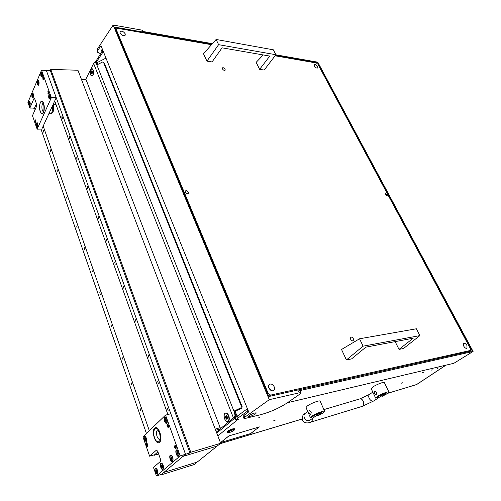 <?xml version="1.0" encoding="UTF-8"?>
<svg xmlns="http://www.w3.org/2000/svg" width="501" height="501" viewBox="0 0 501 501"><rect width="100%" height="100%" fill="white"/><g stroke="black" fill="none" stroke-linecap="round" stroke-linejoin="round"><path stroke-width="0.75" d="M258.485 417.903L259.988 417.346L258.485 417.903M422.324 372.744L423.483 372.281L422.324 372.744M437.486 368.354L438.619 367.897L437.486 368.354M431.054 370.22L432.194 369.757L431.054 370.22M402.372 382.77L401.213 383.234L402.372 382.77M275.181 420.176L273.765 420.708L275.181 420.176M232.865 434.73L228.976 435.945L222.782 440.799L228.869 435.914L232.865 434.73M256.719 428.837L250.725 433.584L246.949 434.718L250.632 433.553L256.719 428.837M257.151 428.605L259.023 427.052L233.128 434.718L259.374 426.89L257.119 428.53M246.705 434.73L220.478 442.652L222.582 440.968L220.828 442.489L246.705 434.73M248.208 410.67L247.613 411.064L246.836 409.135L237.349 416.043L238.107 417.953L247.613 411.064M238.107 417.953L235.72 419.995L238.683 419.256L237.812 419.531L217.847 435.908M235.163 418.122L237.349 416.043M246.836 409.135L247.425 408.747M103.363 51.622L102.956 52.123L102.442 50.845L95.29 62.212M102.442 50.845L102.849 50.351M105.974 58.091L96.937 62.725L97.651 64.523M96.23 60.277L96.737 61.548L102.956 52.123M96.737 61.548L96.029 62.994M240.9 407.839L241.432 406.461L242.202 406.806L241.67 408.183L240.9 407.839L234.518 410.876L235.313 411.208L234.787 412.592L235.915 415.435L235.996 417.164M234.687 418.247L235.282 418.874M237.499 419.594L237.812 419.531M235.144 411.308L237.105 416.25M233.961 430.397L234.336 429.977C233.316 429.582 231.33 430.271 228.375 432.031L228.149 432.664C229.853 432.545 231.788 431.787 233.961 430.397M228.061 432.626L227.385 432.319L227.798 431.687C230.704 429.883 232.971 429.05 234.606 429.188L234.593 429.376M234.443 428.781L234.424 428.731C232.796 428.593 230.529 429.426 227.617 431.229L227.366 432.269M323.408 412.811L324.642 411.308C324.228 410.25 314.972 413.832 311.653 416.344L310.47 417.803L310.852 417.953L314.096 415.611C317.496 413.575 320.039 412.592 321.73 412.655L317.753 415.868L323.408 412.811M320.177 401.232L320.133 401.126C319.682 399.998 310.457 403.518 307.188 406.079L306.036 407.582L310.426 417.702M309.468 410.651C311.052 411.283 311.472 412.467 310.72 414.195L310.482 414.308C308.898 413.682 308.478 412.505 309.23 410.77L309.48 410.651C311.24 411.227 311.653 412.411 310.72 414.195L310.564 414.283M317.327 414.903L317.753 415.868M387.417 393.554L388.889 391.957C388.488 391.099 380.453 394.293 377.115 396.654L375.888 398.301L379.257 396.009C382.426 394.143 384.73 393.229 386.171 393.254L381.944 396.473L387.417 393.554M384.386 382.614L384.342 382.513C383.91 381.587 375.9 384.743 372.606 387.135L371.228 388.745L375.656 398.113M374.923 391.369L374.93 391.369C376.545 391.92 376.965 393.016 376.176 394.663L375.925 394.775C374.297 394.231 373.878 393.135 374.667 391.488L374.923 391.369C376.708 391.87 377.128 392.966 376.176 394.663L376.013 394.75M381.574 395.696L381.944 396.473M314.321 66L314.202 64.623C315.254 64.172 316.407 64.817 317.653 66.564L317.778 67.948C316.726 68.399 315.574 67.748 314.321 66M268.617 387.141L270.866 390.354M268.887 387.987C268.292 386.396 268.455 385.188 269.363 384.367C271.21 383.509 272.832 384.336 274.235 386.841C274.836 388.444 274.673 389.659 273.753 390.486C271.905 391.325 270.283 390.492 268.887 387.987M463.738 346.153L463.675 343.354C464.74 342.997 465.824 343.705 466.938 345.471L467.001 348.276C465.936 348.627 464.847 347.919 463.738 346.153M120.096 32.96L120.071 31.632C121.756 30.655 123.465 31.388 125.206 33.824L125.225 35.164C123.547 36.135 121.831 35.402 120.096 32.96M387.179 194.72L385.244 193.58L385.3 194.695L387.235 195.835L387.179 194.72M188.338 192.209C187.405 190.756 186.416 190.336 185.376 190.944L185.314 192.171C186.247 193.624 187.236 194.05 188.276 193.442L188.338 192.209M350.625 339.215L350.738 337.267C351.664 336.879 352.535 337.367 353.355 338.739L353.243 340.699C352.322 341.081 351.445 340.586 350.625 339.215M222.394 68.837L222.363 67.892C223.246 67.441 224.166 67.892 225.112 69.244L225.149 70.19C224.26 70.641 223.346 70.19 222.394 68.837M267.709 393.861L268.235 393.479L270.609 395.107L470.376 350.468L470.489 348.796L317.891 64.203L316.381 62.988L275.093 55.793M270.609 395.107L268.78 396.423M468.391 351.696L470.376 350.468M211.491 44.708L117.102 28.256L116.169 29.29L268.235 393.479M116.169 29.29L115.831 29.803M249.298 415.417L248.527 416.381C250.037 416.6 252.372 415.78 255.554 413.907L256.33 412.937C254.827 412.718 252.479 413.544 249.298 415.417M101.979 51.54L101.496 50.97L102.185 48.697M101.365 50.194L102.53 50.714M97.589 52.123L97.163 51.052L97.444 48.954L113.163 25.05L269.287 399.673L244.845 417.176L243.924 418.341L245.816 418.297L260.877 414.634C270.427 412.004 279.176 408.108 287.129 402.954L299.798 394.143L300.894 392.822L299.272 392.828L298.446 390.918L473.088 351.464L317.791 62.174L275.844 54.809M212.405 43.668L142.416 31.375L141.871 30.123L143.781 31.507M287.468 402.716L453.881 363.275L473.088 351.464M100.551 53.713L97.67 52.323L97.952 50.225L100.958 45.666L248.703 411.903L244.068 415.241L243.148 416.406L243.893 418.26M298.446 390.918L300.105 391.012M211.998 44.132L114.704 27.11L268.824 396.523L472.243 350.832L317.603 62.612L275.506 55.248M113.163 25.05L141.871 30.123M299.272 392.828L269.287 399.673M317.603 62.612L316.889 63.395M218.611 44.67L275.901 54.734L264.184 70.052L259.643 69.345L269.776 56.074L222.075 47.827L212.055 61.942L206.944 61.147L218.611 44.67L216.119 39.466L203.494 53.757L206.944 61.147M275.901 54.734L273.383 49.824L216.119 39.466M263.225 54.941L256.161 62.343L259.643 69.345M363.093 346.185L419.882 335.601L403.499 348.514L399.015 349.41L413.2 338.219L365.874 347.137L351.558 358.904L346.404 359.937L363.093 346.185L359.543 338.776L341.525 349.485L346.404 359.937M419.882 335.601L416.387 328.781L359.543 338.776M399.015 349.41L395.145 341.619M224.955 412.999C222.275 415.003 225.782 424.015 228.337 421.642L229.095 420.345C229.577 417.859 229.045 415.592 227.485 413.557L224.955 412.999M90.725 69.564C89.823 74.048 90.456 76.183 92.629 75.964L93.004 75.394C93.793 73.234 93.712 71.186 92.766 69.263C92.046 68.311 91.364 68.412 90.725 69.564M235.558 417.527L233.059 418.229L233.266 417.427L235.758 416.663L235.558 417.527L216.764 433.077M233.059 418.229L216.382 432.075L220.121 428.969L215.68 430.246M235.407 416.826L234.631 416.525L233.266 417.427L93.637 63.452L85.59 79.672L86.097 79.759L81.538 79.653L215.236 429.094L220.196 427.679L86.097 79.759M93.725 63.489L94.676 62.343L95.534 62.406L97.044 64.779M234.631 416.525L235.113 415.116L235.915 415.435M234.787 412.592L233.986 412.26L235.113 415.116M233.986 412.26L234.518 410.876M241.432 406.461L103.5 62.293L102.511 62.03L97.338 64.679L96.355 64.429L96.574 64.692M96.649 63.784L95.597 62.519L96.355 64.429M242.202 406.806L104.527 63.546L103.5 62.293M235.313 411.208L241.67 408.183M91.902 75.995L92.817 75.72M91.126 72.276L91.245 73.559L91.896 74.104L92.391 72.582L92.209 71.255L91.664 70.835L91.126 72.276M91.326 71.699L92.347 71.731L92.303 72.376M90.65 74.781L91.714 75.989C93.242 75.325 93.643 73.378 92.917 70.146L91.858 68.944C90.33 69.608 89.923 71.555 90.65 74.781M92.773 69.276L92.046 68.95M92.403 72.595L92.278 73.24M227.836 421.473L229.114 420.276M225.525 416.519L225.675 418.072L226.803 419.318L227.141 418.611L227.492 418.736L227.141 416.325L226.302 415.354L225.525 416.519M226.734 416.074L227.185 417.997M224.692 418.899C225.5 420.784 226.458 421.673 227.567 421.56C229.07 420.752 229.358 418.817 228.425 415.755C227.617 413.889 226.665 413.006 225.563 413.106C224.053 413.907 223.765 415.843 224.692 418.899M227.385 413.45L225.713 413.087M226.032 418.316L227.611 418.247M220.196 427.679L220.121 428.969M81.513 79.571L85.59 79.672M168.186 410.883L167.503 408.447L168.186 410.883M158.335 383.653L157.696 381.274L158.335 383.653M148.759 357.188L148.158 354.852L148.759 357.188M136.059 322.08L135.508 319.813L136.059 322.08M123.828 288.269L123.327 286.065L123.828 288.269M115.186 264.378L114.71 262.217L115.186 264.378M106.769 241.113L106.325 238.99L106.769 241.113M98.572 218.449L98.152 216.369L98.572 218.449M87.669 188.32L87.287 186.284L87.005 186.485L87.393 188.514L87.669 188.32M77.141 159.218L76.785 157.233L76.86 159.431L77.141 159.218M69.689 138.608L69.351 136.654L69.063 136.879L69.401 138.827L69.689 138.608M62.412 118.499L62.093 116.576L61.798 116.814L62.118 118.731L62.412 118.499M36.385 126.715L37.118 129.177L41.808 129.101L56.218 97.67L46.33 70.391L50.3 70.509L50.783 69.401L77.937 70.24L220.665 443.279L190.775 452.259L189.923 452.96L180.21 455.885L156.412 475.95L161.572 474.341L185.527 454.282L183.022 456.386L217.177 446.072L220.665 443.279M37.118 129.177L51.371 97.626L41.527 70.246L46.33 70.391L185.527 454.282L170.828 413.745L165.549 415.129L166.589 418.022L166.025 417.264L164.654 417.076C163.007 418.454 165.249 424.723 166.808 423.076L167.253 419.857L178.444 450.981L177.786 450.105L176.427 449.892C174.711 451.176 177.028 457.657 178.657 456.098L179.126 452.879L180.21 455.885M167.904 414.515L54.722 100.933M50.783 69.401L190.775 452.259M50.3 70.509L189.923 452.96M43.455 130.348L43.769 132.183L43.455 130.348M50.163 149.63L50.488 151.496L50.163 149.63M57.026 169.369L57.364 171.267L57.026 169.369M66.702 197.206L67.071 199.147L66.702 197.206M76.703 225.982L77.104 227.968L76.703 225.982M84.218 247.588L84.638 249.611L84.218 247.588M91.915 269.745L92.359 271.799L91.915 269.745M99.812 292.459L100.288 294.55L99.812 292.459M110.971 324.554L111.485 326.708L110.971 324.554M122.532 357.814L123.089 360.025L122.532 357.814M131.237 382.845L131.826 385.1L131.237 382.845M140.174 408.559L140.8 410.864L140.174 408.559M33.717 108.078L34.074 109.099L35.853 105.003L36.717 105.01M160.689 474.616L160.815 474.973L194.044 464.602L197.219 462.06L163.858 472.43L160.815 474.973M163.858 472.43L197.219 462.06L217.177 446.072L183.022 456.386L163.858 472.43M43.199 126.077L149.323 430.71M41.007 129.114L146.442 433.478M153.876 454.946L154.014 455.346L156.982 452.691L158.097 452.365M35.358 109.099L34.074 109.099M158.66 453.981L154.014 455.346M36.128 104.377L36.629 104.377M53.3 104.44L55.987 104.452M42.228 72.2L41.013 72.47C40.481 75.438 40.863 76.941 42.165 76.985L42.673 73.434M28.926 105.047L28.983 105.529L29.853 105.786L30.116 105.367L29.791 101.096L28.751 101.402L28.795 104.703M36.441 127.21L37.381 127.479L37.613 127.11L37.268 122.77L36.21 123.039L36.247 126.365M49.674 94.269C48.534 95.365 48.478 96.912 49.505 98.897L49.693 98.973C50.839 97.87 50.889 96.33 49.856 94.345L48.935 94.545C48.384 97.582 48.791 99.11 50.156 99.129L50.651 95.61M37.512 80.724C36.993 83.661 37.375 85.151 38.652 85.208L38.652 80.404L37.512 80.724M32.064 93.581C31.563 96.455 31.939 97.927 33.185 98.002L33.141 93.274L32.064 93.581M35.22 120.171L35.602 122.513L35.928 122.231L35.546 119.889L35.22 120.171M47.889 91.62L48.271 94.038L48.641 93.725L48.259 91.307L47.889 91.62M42.754 77.317L43.124 79.709L43.499 79.383L43.13 76.991L42.754 77.317M40.193 102.642C38.915 107.972 39.516 111.679 42.003 113.771L43.618 112.393C44.915 107.076 44.326 103.356 41.84 101.227L40.193 102.642M36.416 103.72L34.519 108.078L29.86 108.078L28.983 105.529M28.563 104.321L27.912 102.417L41.527 70.246M51.371 97.626L56.218 97.67M34.669 98.753L33.861 98.747L29.86 108.078M33.861 98.747L34.287 98.371L34.757 98.966L36.542 104.076L36.535 106.406L32.477 115.687L36.016 125.97M170.334 455.152C168.662 456.405 170.929 462.818 172.513 461.296L172.901 460.688C173.321 458.697 172.895 456.918 171.624 455.346L170.334 455.152M160.902 463.293C159.299 464.483 161.491 470.79 163.007 469.331L163.37 468.779C163.789 466.788 163.364 465.016 162.092 463.45L160.902 463.293M144.413 440.705L144.513 441.368L146.292 442.358L146.58 441.92C147.043 439.997 146.668 438.25 145.447 436.69L144.301 436.571L143.912 439.609L144.225 440.16M155.316 472.38L155.423 473.063L157.264 474.184L157.608 473.664C158.028 471.673 157.608 469.907 156.337 468.354L155.204 468.21L154.796 471.247L155.122 471.823M147.707 446.466L147.544 446.554C146.536 445.934 146.254 444.919 146.693 443.51L146.856 443.416C147.864 444.036 148.152 445.057 147.707 446.466M168.336 427.334L168.142 427.434C167.052 426.802 166.752 425.75 167.234 424.266L167.434 424.165C168.524 424.798 168.824 425.856 168.336 427.334M175.989 448.671L175.82 448.758C174.686 448.113 174.367 447.042 174.868 445.533L175.043 445.445C176.177 446.09 176.49 447.168 175.989 448.671M159.594 442.264L158.792 442.696C155.034 443.905 151.327 430.835 154.634 428.167L155.504 427.691C159.237 426.489 162.963 439.684 159.594 442.264L158.792 442.696C155.034 443.905 151.327 430.835 154.634 428.167L155.504 427.691C159.237 426.489 162.963 439.684 159.594 442.264M143.912 439.609L142.954 436.828L165.549 415.129M144.513 441.368L149.617 456.192L156.525 450.036L157.74 451.357L160.395 458.947L160.289 461.527L153.481 467.433L154.796 471.247M155.423 473.063L156.412 475.95M167.253 419.857L166.589 418.022M179.126 452.879L178.444 450.981M149.617 456.192L154.753 454.689L157.915 451.858M42.178 113.777L41.163 113.195M42.046 113.689L40.982 112.982C39.078 108.968 39.028 105.21 40.838 101.716L41.758 101.296C44.877 101.183 45.178 114.297 42.046 113.689M40.763 101.797L41.74 101.215M48.847 113.746L50.576 113.74C51.885 113.282 52.599 111.391 52.711 108.059L52.536 105.705M50.576 113.74L51.735 113.401C53.688 112.061 54.189 108.993 53.231 104.189M147.413 445.859L146.743 445.539L147.394 446.31L147.689 444.525L146.818 443.698L146.674 445.345L147.62 445.101M147.394 445.865L147.006 444.105L146.674 445.345M146.849 445.226L147.607 445.007M146.893 445.358L147.626 445.145M35.621 121.937L35.295 121.956L35.546 122.294L35.878 120.516L35.496 120.096L35.339 121.837M35.59 121.937L35.558 120.465L35.245 121.818M35.358 121.611L35.828 121.611M35.389 121.705L35.803 121.699M166.539 422.794L167.221 422.343M165.13 420.226L165.53 421.247L166.2 421.397L165.818 418.842L165.261 418.748L165.13 420.226M165.13 419.669L166.044 419.425L166.382 420.458M165.343 422.381L166.332 422.875C167.491 421.779 167.415 420.076 166.119 417.759L165.136 417.27C163.977 418.354 164.046 420.057 165.343 422.381M166.075 417.314L165.28 417.258M165.111 419.669L166.044 419.425M41.84 76.816L42.347 76.753M41.383 74.993L41.658 75.638L42.015 75.388L41.808 73.328L41.395 75M41.577 76.753L41.733 76.816C42.854 75.707 42.917 74.173 41.902 72.219L41.752 72.157C40.631 73.259 40.568 74.793 41.577 76.753M49.806 98.979L50.332 98.891M49.311 97.113L49.593 97.783L49.968 97.545L49.749 95.453L49.311 97.113M37.055 127.329L37.544 127.248M36.56 125.519L36.83 126.177L37.18 125.976L36.968 123.96L36.56 125.519L37.231 125.519L36.611 125.526M36.755 127.235L36.961 127.329C37.995 126.283 38.026 124.812 37.061 122.902L36.861 122.814C35.828 123.853 35.796 125.325 36.755 127.235M29.559 105.617L30.022 105.554M29.096 103.845L29.359 104.484L29.697 104.264L29.484 102.273L29.096 103.845M29.283 105.536L29.465 105.617C30.48 104.565 30.517 103.106 29.578 101.221L29.402 101.152C28.388 102.191 28.344 103.657 29.283 105.536M32.878 97.833L33.354 97.77M32.415 96.048L32.678 96.687L33.022 96.461L32.816 94.451L32.415 96.048M32.609 97.758L32.778 97.833C33.824 96.768 33.868 95.284 32.909 93.386L32.74 93.311C31.695 94.376 31.651 95.854 32.609 97.758M38.333 85.038L38.828 84.976M37.876 83.229L38.145 83.874L38.502 83.629L38.289 81.588L37.894 83.235M38.07 84.97L38.233 85.038C39.322 83.943 39.379 82.433 38.389 80.498L38.226 80.429C37.137 81.519 37.08 83.034 38.07 84.97M157.089 473.84L157.683 473.451M155.667 471.284L156.049 472.305L156.694 472.512L156.312 470.019L155.78 469.875L155.667 471.284M156.525 470.514L156.894 471.585M155.874 473.37L156.894 473.933C157.909 472.894 157.809 471.253 156.6 469.011L155.586 468.46C154.571 469.487 154.665 471.128 155.874 473.37M156.425 468.435L155.736 468.441M146.079 442.057L146.661 441.707M144.745 439.584L145.121 440.573L145.728 440.736L145.371 438.294L144.858 438.181L144.745 439.584M145.591 438.907L145.941 439.753M144.952 441.638L145.885 442.145C146.912 441.112 146.831 439.49 145.641 437.273L144.714 436.778C143.687 437.799 143.762 439.421 144.952 441.638M145.528 436.772L144.864 436.766M162.819 468.986L163.439 468.573M161.372 466.406L161.767 467.433L162.424 467.64L162.036 465.116L161.491 464.978L161.372 466.406M161.391 465.849L162.255 465.586L162.612 466.725M161.579 468.516L162.625 469.08C163.67 468.022 163.57 466.356 162.33 464.089L161.297 463.538C160.251 464.584 160.345 466.243 161.579 468.516M162.174 463.525L161.447 463.519M172.3 460.958L172.964 460.494M170.81 458.327L171.217 459.373L171.906 459.574L171.505 457.006L170.941 456.868L170.81 458.327M171.73 457.494L172.037 458.665M171.023 460.488L172.1 461.045C173.202 459.956 173.108 458.258 171.818 455.948L170.753 455.396C169.651 456.474 169.739 458.171 171.023 460.488M171.686 455.409L170.904 455.378M178.431 455.766L179.126 455.265M176.916 453.111L177.335 454.169L178.03 454.363L177.63 451.758L177.047 451.626L176.916 453.111M177.842 452.265L178.199 453.436M177.135 455.296L178.231 455.854C179.364 454.745 179.27 453.023 177.949 450.681L176.866 450.136C175.726 451.232 175.813 452.954 177.135 455.296M177.842 450.161L177.016 450.117M175.669 448.026L174.912 447.687L175.638 448.508L175.983 446.616L174.993 445.746L174.836 447.474L175.895 447.193M175.644 448.032L175.212 446.166L174.836 447.474M175.037 447.349L175.882 447.105M175.087 447.493L175.901 447.249M168.01 426.714L167.284 426.401L167.973 427.184L168.323 425.299L167.384 424.46L167.209 426.201L168.248 425.944M167.985 426.72L167.585 424.879L167.209 426.201M167.403 426.063L168.236 425.837M167.453 426.201L168.255 425.982M43.161 79.114L42.829 79.164L43.067 79.477L43.449 77.599L43.073 77.204L42.873 79.045M43.124 79.114L43.13 77.586L42.779 79.026M42.898 78.801L43.374 78.814M42.929 78.889L43.343 78.901M48.303 93.443L47.958 93.48L48.209 93.806L48.597 91.927L48.202 91.52L48.008 93.361M48.265 93.443L48.265 91.902L47.914 93.343M48.027 93.117L48.522 93.123M48.065 93.211L48.497 93.217M220.252 443.61L302.103 419.005M387.899 393.21L416.444 384.63L445.815 365.185M235.082 417.915L235.833 419.819M387.78 393.298L416.738 384.492L445.959 365.154M320.627 412.667L321.009 413.532M384.925 393.366L385.319 394.187M318.98 413.713L309.862 420.276C307.739 421.291 305.911 420.458 304.376 417.784C303.681 415.924 303.907 414.484 305.059 413.463L305.103 413.431M312.292 418.529C312.455 420.483 311.979 421.673 310.858 422.099C307 423.639 304.201 423.001 302.46 420.182M359.862 398.89L359.975 398.859C361.234 398.671 362.304 399.435 363.2 401.151C364.158 403.806 363.826 405.547 362.217 406.374L374.097 400.781L383.591 394.325L381.762 394.613M323.884 409.605L359.975 398.859L369.644 394.3C368.586 395.208 368.423 396.554 369.162 398.345C370.608 400.769 372.256 401.583 374.097 400.781M319.776 412.899L319.024 413.682L316.801 414.083M244.845 417.176L244.068 415.241M97.444 48.954L97.952 50.225M234.023 411.371L96.812 64.779M92.303 72.388L91.169 72.357M92.384 73.133L91.238 73.096M91.84 71.211L91.501 71.198M226.834 416.306L225.594 416.65M226.991 418.748L226.471 418.899M226.922 417.201L225.682 417.546M226.552 415.542L226.158 415.648M156.707 450.036L156.325 450.148M41.658 101.634C44.595 101.177 45.103 113.583 42.14 113.364C39.241 113.714 38.727 101.534 41.658 101.634M43.374 111.629C41.583 111.09 41.332 103.901 43.092 103.375M159.819 439.471C158.754 439.471 157.828 438.444 157.038 436.39C156.206 433.597 156.281 431.555 157.276 430.259L157.821 429.964L159.531 433.046M159.694 432.776C162.706 440.899 157.251 445.834 154.552 437.573C151.59 429.626 156.907 424.504 159.694 432.776M166.157 420.013L165.186 420.27M166.276 421.059L165.956 421.141M166.232 420.646L165.418 420.865M165.555 419.043L165.198 419.137M42.09 74.536L41.351 74.517M42.134 74.016L41.389 73.991M50.044 97.125L49.374 97.119L50.044 97.125M50.062 96.643L49.28 96.63M49.968 96.111L49.317 96.104M37.312 125.05L36.535 125.056M37.13 124.549L36.567 124.555M29.753 103.851L29.152 103.851L29.753 103.851M29.784 103.388L29.064 103.388M29.672 102.893L29.102 102.887M33.091 96.06L32.477 96.054L33.091 96.06M33.11 95.591L32.39 95.585M33.022 95.084L32.421 95.077M38.577 82.771L37.844 82.759M38.596 82.258L37.882 82.239M156.669 471.04L155.717 471.335M156.769 471.666L155.943 471.923M145.741 439.371L144.795 439.634M145.76 439.991L145.014 440.204M162.38 466.162L161.428 466.456M162.468 467.251L162.155 467.345M162.493 466.794L161.654 467.051M171.837 458.089L170.872 458.377M171.956 459.185L171.63 459.285M171.962 458.728L171.104 458.985M171.204 457.15L170.885 457.25M177.949 452.866L176.978 453.161M178.093 453.969L177.755 454.069M178.093 453.511L177.216 453.768M177.323 451.915L176.991 452.015M235.72 419.982L234.975 418.097M302.116 419.055L220.127 443.704M416.174 384.762L416.738 384.492M234.336 429.977L234.606 429.344M234.606 429.188L234.424 428.731M324.642 411.308L320.133 401.126M388.889 391.957L384.342 382.513M309.825 420.308L309.512 420.496M384.348 393.548L383.591 394.325M310.964 422.067L362.217 406.374M369.644 394.3L372.813 392.101M302.391 420.026C301.984 416.732 302.873 414.546 305.059 413.463L307.733 411.496M143.837 31.626L143.681 31.269M300.068 390.924L300.894 392.822M104.465 63.439L103.444 62.187M91.858 68.944L92.24 68.956M92.065 73.572L91.57 73.553M92.347 71.731L91.307 71.699M225.563 413.106L225.982 412.993M227.636 418.473L227.141 418.611M227.26 417.972L226.014 418.322M226.652 415.868L225.982 416.055M43.374 103.331L43.055 103.3C44.326 103.92 44.182 112.612 43.161 111.861L43.412 111.704M159.907 439.452L159.75 439.559C160.414 439.014 160.345 436.853 159.537 433.071M147.438 446.316L147.814 446.335M165.136 417.27L165.493 417.176M165.975 418.968L165.649 419.055M166.251 420.965L165.825 421.078M41.752 72.157L42.078 72.163M49.856 95.816L49.543 95.816M36.861 122.814L37.174 122.814M29.402 101.152L29.716 101.152M32.74 93.311L33.053 93.318M38.226 80.429L38.546 80.442M155.586 468.46L155.93 468.354M156.719 472.048L156.312 472.174M144.714 436.778L145.058 436.684M145.772 440.316L145.378 440.423M161.297 463.538L161.648 463.431M162.449 467.176L162.036 467.301M162.255 465.586L161.372 465.855M170.753 455.396L171.104 455.29M171.937 459.104L171.505 459.235M176.866 450.136L177.222 450.03M177.786 451.864L177.467 451.958M178.068 453.887L177.623 454.019"/></g></svg>
